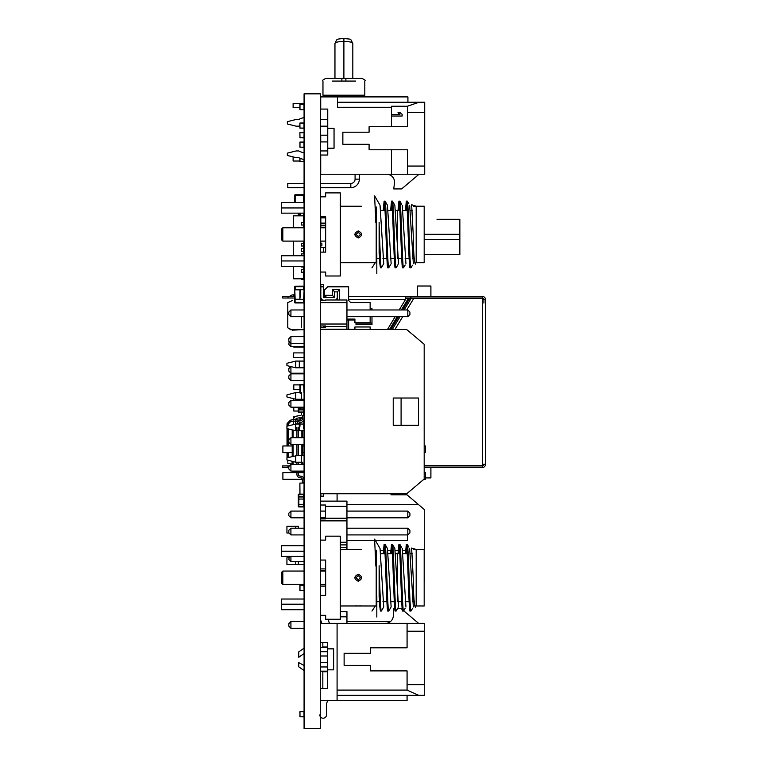 <?xml version="1.0" encoding="UTF-8"?>
<svg xmlns="http://www.w3.org/2000/svg" width="767" height="767" viewBox="0 0 767 767"><rect width="100%" height="100%" fill="white"/><g stroke="black" fill="none" stroke-linecap="round" stroke-linejoin="round"><path stroke-width="1.15" d="M323.453 247.31L323.453 252.122M436.998 219.285L459.855 219.285L436.998 219.285M459.855 254.548L424.18 254.548L459.855 254.548L459.855 219.285M424.285 581.357L424.285 509.48L406.97 494.792L391.026 494.792L391.026 493.766M418.6 504.667L346.952 504.667M407.498 534.915L407.498 540.438L375.37 540.438M374.334 540.438L346.952 540.438M407.028 550.409L406.539 550.409M405.609 550.409L402.598 550.409M398.207 550.409L395.197 550.409M390.806 550.409L387.795 550.409M383.395 550.409L380.394 550.409M337.087 501.129L337.087 494.053M325.649 586.084L320.299 586.084M304.077 564.522L286.935 564.522L286.935 557.801L288.823 557.801M298.373 561.569L298.373 564.522L286.935 564.522M295.746 564.522L295.746 561.569M286.935 533.036L289.044 533.036L286.935 533.036L286.935 526.325L298.373 526.325L298.373 528.204M295.746 528.204L295.746 526.325M303.972 494.341L304.077 483.076L304.077 494.657L304.077 483.076L299.887 483.076L304.077 483.076L304.077 494.657A0.527 0.527 -45 0 0 303.559 494.13L298.833 494.13A0.527 0.527 135 0 0 298.305 494.657L298.305 499.058L304.077 499.058L304.077 494.657L303.559 494.657L303.559 496.441L298.833 496.441A0.527 0.527 -45 0 0 298.305 496.968L298.305 499.058L298.833 499.058L298.833 496.968L303.559 496.968L303.559 499.058L298.833 499.058L298.833 504.312L303.559 504.312L298.305 504.312L298.833 504.312L298.833 506.929L303.559 506.929L298.833 506.929A0.527 0.527 135 0 1 298.305 506.412L298.305 499.058L298.305 506.412L303.559 506.412L303.559 506.929A0.527 0.527 135 0 0 304.077 506.412A0.527 0.527 135 0 1 303.559 506.929M299.983 494.13L299.887 483.076L299.887 494.13L299.887 483.076L303.972 483.076M304.077 590.59L299.983 590.657L304.077 590.552L303.972 585.413L299.887 585.518L304.077 585.518L299.887 585.518L299.887 590.59M299.983 590.552L299.983 585.518L299.887 590.552L303.665 590.657M299.983 158.251L299.983 161.616L299.887 158.203L299.983 161.616L303.665 161.616M299.887 161.549L303.972 161.511L303.972 159.45M299.887 128.127L304.077 128.089L303.972 122.95L299.887 123.056L304.077 123.056L304.077 128.089L299.983 128.089L299.887 123.056L299.887 128.089L303.665 128.194M303.972 128.089L303.972 122.95L299.887 123.056L299.983 128.089M304.077 291.824L303.972 289.303L299.887 289.408L300.3 297.174L299.983 291.92M299.887 291.297L300.3 289.725L303.665 289.725L300.3 289.725L299.983 297.174M303.972 291.92L303.665 299.379L300.3 299.379L303.665 299.379L303.972 297.174L303.972 299.686L299.983 299.686L299.887 297.28L299.887 299.686L299.887 297.797M299.983 299.792L304.077 299.686L299.887 299.686M299.887 292.026L299.887 297.069L299.887 292.026M303.665 220.455L303.665 219.515L303.665 220.455M300.3 215.843L300.3 213.149L300.3 215.843M299.887 215.843L299.887 213.149L299.887 215.843M303.665 215.326L303.665 213.149M304.077 109.566L304.077 104.533L299.983 104.427L299.983 109.671L304.077 109.566L304.077 104.533L299.887 104.533L304.077 104.533L303.972 109.671L299.983 109.566L299.887 104.533L299.887 109.566L303.665 109.671M299.887 407.392L299.887 409.281L299.887 407.21L299.983 409.281L304.077 409.281L299.983 409.386L299.887 407.392M300.3 407.21L300.3 408.964L303.665 408.964L303.665 407.21L303.665 408.964L300.3 408.964L299.983 407.21M299.887 409.281L304.077 409.281M300.3 399.31L300.3 400.499L300.3 399.31L303.665 399.31L300.3 399.31M303.665 400.499L303.665 399.31L303.665 400.499M299.887 399.271L299.887 400.499L299.887 399.271M304.077 400.499L304.077 399.003L304.077 400.499L290.923 400.499L290.923 407.21L304.077 407.21M303.972 392.56L303.665 384.89L300.3 384.89L299.983 392.867M299.887 392.445L299.887 392.972L299.887 392.445M299.887 392.244L299.983 384.583L303.972 384.583L304.077 386.99L303.972 384.478L299.983 384.478L299.887 386.99M304.077 384.583L299.983 384.478L304.077 384.583L303.972 387.095L303.665 384.89L300.3 384.89L303.665 384.89L300.3 384.89L300.3 393.289M299.983 386.578L299.983 384.478L303.972 384.478M303.885 418.542L303.665 428.513M300.3 420.862L300.3 418.859L302.294 418.859L300.3 418.859L299.887 420.93L299.887 418.542L299.983 420.537L299.983 418.542L302.313 418.542M299.983 418.437L302.323 418.437L299.983 418.437M299.887 426.203L299.887 422.521L299.887 426.203M299.887 147.206L304.077 147.206L304.077 142.106M304.077 147.178L303.972 142.039L304.077 147.178L299.983 147.178L299.983 142.039L299.887 147.178L303.665 147.283M303.972 132.701L299.887 132.701L299.887 133.228L299.983 132.605L304.077 132.701L303.972 137.744L299.983 137.744L299.887 132.701L299.983 137.849L304.077 137.744L304.077 132.701M299.887 137.772L303.665 137.849M303.972 142.144L299.983 142.039L303.972 142.144L303.972 147.178M299.983 147.178L299.887 142.144L303.972 142.039M299.983 137.744L299.887 132.701L303.972 132.605M299.887 716.762L304.077 716.762L304.077 711.651M304.077 716.723L303.972 711.584L304.077 716.723L299.983 716.723L299.983 711.584L299.887 716.723L303.665 716.829M303.972 711.69L299.983 711.584L303.972 711.69L303.972 716.723M299.983 716.723L299.887 711.69L303.972 711.584M424.18 452.616L425.474 452.616L425.474 445.953L424.18 445.953M292.227 445.953L282.889 445.953L282.889 452.616L292.227 452.616M302.716 452.616L304.077 452.616M302.716 445.953L304.077 445.953M423.94 479.27L425.474 479.27L425.474 472.606L424.18 472.606M296.944 472.606L282.889 472.606L282.889 479.27L302.256 479.27L302.514 482.865L304.077 482.759L303.828 479.154A3.145 3.145 -63.4 0 0 301.182 476.259L299.849 476.048A1.572 1.572 116.6 0 1 298.516 474.495L298.516 472.376L301.882 471.657A1.045 1.045 -63.4 0 0 302.61 471.091A1.045 1.045 116.6 0 1 301.882 471.657A1.045 1.045 0 0 0 302.39 471.389M298.516 472.606L304.077 472.606M304.077 213.149L281.479 213.149L281.479 202.44L304.077 202.44L304.077 195.326A0.527 0.527 -45 0 0 303.559 194.808L295.161 194.808A0.527 0.527 135 0 0 294.633 195.326L294.633 202.44L294.633 195.326L303.559 195.326L303.559 202.44M304.077 195.326L304.077 202.44L304.077 195.326L303.559 194.808M295.161 286.158L294.633 286.676A0.527 0.527 18.4 0 1 295.161 286.158L303.559 286.158L298.833 286.139L303.559 286.139L303.559 286.676L295.161 286.676L295.161 289.83L299.887 289.83L294.633 289.83L294.633 286.676L295.161 299.274L299.887 299.274L294.633 299.274L294.633 302.419L294.633 286.676L295.161 302.946L303.559 302.946L295.161 302.946A0.527 0.527 -161.6 0 1 294.633 302.419L304.077 302.419L304.077 299.274M298.718 286.158A0.527 0.527 90 0 1 298.833 286.139L298.833 286.158A0.527 0.527 90 0 0 298.718 286.158A0.527 0.527 -90 0 1 298.833 286.139L303.559 286.139A0.527 0.527 90 0 1 304.077 286.666L304.077 286.666A0.527 0.527 18.4 0 0 303.559 286.158L303.559 286.666L298.833 286.666M295.161 302.946L303.559 302.946A0.527 0.527 -161.6 0 0 304.077 302.419A0.527 0.527 -161.6 0 1 303.559 302.946L295.161 302.946A0.527 0.527 -161.6 0 1 294.633 302.419M320.299 225.23L320.827 225.757A0.527 0.527 -18.4 0 1 320.299 225.23A0.527 0.527 -18.4 0 0 320.827 225.757A0.527 0.527 -18.4 0 1 320.299 225.23A0.527 0.527 -18.4 0 0 320.827 225.757L325.553 225.757A0.527 0.527 -18.4 0 0 325.649 225.747A0.527 0.527 -18.4 0 1 325.553 225.757L320.827 225.757L320.827 227.789M325.553 216.773L325.553 223.13L320.299 223.13L320.827 223.13L320.827 225.23L325.553 225.23L325.553 223.13L320.827 223.13L320.827 216.773M320.299 217.886L325.553 217.886L320.299 217.886M298.305 215.843L298.305 213.149L298.305 215.843M325.553 225.757A0.527 0.527 -18.4 0 0 325.649 225.747A0.527 0.527 -18.4 0 1 325.553 225.757L325.553 225.23M304.077 506.412L303.559 506.412L304.077 496.968A0.527 0.527 -45 0 0 303.559 496.441L298.833 496.441L298.833 494.657L303.559 494.657L303.559 494.13M298.833 407.21L298.833 409.933L304.077 409.933L303.559 409.933L303.559 412.032L298.833 412.032L298.833 409.933L303.559 409.933L303.559 409.386M298.833 412.56L303.559 412.56A0.527 0.527 -161.6 0 0 304.077 412.032A0.527 0.527 -161.6 0 1 303.559 412.56L298.833 412.56A0.527 0.527 -161.6 0 1 298.305 412.032L298.305 407.21L298.833 412.56A0.527 0.527 -161.6 0 1 298.305 412.032M298.833 409.933L298.305 409.933L298.305 407.21L298.305 409.933L298.833 409.933M407.814 511.09L409.914 513.19L409.914 515.712L407.814 517.811L407.814 511.09L346.952 511.09M290.923 511.09L290.923 517.811L288.823 515.712L288.823 513.19L290.923 511.09L304.077 511.09M290.923 517.811L304.077 517.811L290.923 517.811L288.823 515.712M320.299 517.811L325.553 517.811L320.299 517.811M407.814 517.811L346.952 517.811L407.814 517.811L409.914 515.712M320.299 511.09L325.553 511.09M325.553 505.012L320.299 505.012L325.553 505.012L325.553 518.914L320.299 518.914M320.299 501.129L346.952 501.129L346.952 527.782M325.553 506.373L346.952 506.373M304.077 444.438L290.923 444.438L288.823 442.338L288.823 439.817L290.923 437.717L304.077 437.717M290.923 437.717L290.923 444.438M301.949 471.695L304.048 471.091L290.923 471.091L288.823 468.992L288.823 466.47L290.923 464.371L304.077 464.371M290.923 464.371L290.923 471.091M304.077 346.569L290.923 346.569L288.823 344.469L289.188 341.593M304.077 343.328L290.923 343.328L290.923 346.569M304.077 373.222L290.923 373.222L288.823 371.123L288.823 368.611L290.856 366.578M290.923 366.588L290.923 373.222M346.952 309.964L407.814 309.964L409.914 312.064L409.914 314.585L407.814 316.675L346.952 316.675M304.077 316.675L290.923 316.675L288.823 314.585L288.823 312.064L290.923 309.964L304.077 309.964M407.814 316.675L407.814 309.964M290.923 309.964L290.923 316.675M290.923 336.617L290.923 343.328L288.823 341.229L288.823 338.717L290.923 336.617L304.077 336.617M320.299 325.965L325.553 325.965L320.299 325.965L320.299 300.674L325.553 300.674L325.553 299.993L346.952 299.993L346.952 329.273L320.299 329.273L320.299 327.327L325.553 327.327L325.553 326.646L346.952 326.646M325.553 325.965L325.553 326.646M424.18 479.068L406.673 493.766L424.18 479.068L424.18 344.239L406.673 329.551L320.299 329.273M320.299 324.029L346.952 324.029M320.299 302.62L346.952 302.62M290.923 621.538L290.923 628.259L288.823 626.16L288.823 623.638L290.923 621.538L304.077 621.538M290.923 628.259L304.077 628.259L290.923 628.259L288.823 626.16M320.299 621.538L321.191 621.538M346.952 621.538L390.499 621.538M340.289 611.567L346.952 611.567L346.952 623.36M340.289 616.821L346.952 616.821M304.077 380.557L290.923 380.557L288.823 378.457L288.823 375.945L290.923 373.845L304.077 373.845M290.923 373.845L290.923 380.557M290.923 407.21L288.823 405.11L288.823 402.589L290.923 400.499M290.923 556.42L290.923 561.569L288.823 559.469L289.36 556.42M290.923 561.569L304.077 561.569M346.952 534.915L407.814 534.915L409.914 532.825L409.914 530.304L407.814 528.204L346.952 528.204M407.814 534.915L407.814 528.204M290.923 534.915L288.823 532.825L288.823 530.304L290.923 528.204L290.923 534.915L304.077 534.915M304.077 528.204L290.923 528.204M325.553 518.233L346.952 518.233L346.952 549.469M325.553 570.859L320.299 570.859L325.553 571.06M320.299 520.86L346.952 520.86M340.289 542.269L346.952 542.269M346.952 547.513L340.289 547.513M320.299 568.913L325.649 568.913M340.289 544.886L346.952 544.886M320.405 227.789L320.405 225.546M323.453 325.965L323.453 327.327M320.827 327.327L320.827 325.965M348.63 319.983L348.63 329.551M295.746 392.56L295.746 399.271L286.935 396.97L286.935 394.871L295.746 392.56L301.45 392.56L301.45 399.271L304.077 399.271M295.746 399.271L301.45 399.271M297.375 455.512L301.45 455.512L301.45 462.233L295.746 462.233L286.935 459.922L286.935 457.822L297.375 455.512M295.746 361.084L286.935 363.28L286.935 365.6L295.746 367.796L295.746 361.084L304.077 361.084M295.746 367.796L304.077 367.796M295.746 424.036L286.935 426.231L286.935 428.552L295.746 430.757L295.746 424.036L304.077 424.036M295.746 430.757L304.077 430.757M301.45 455.512L304.077 455.512M424.18 472.204L424.18 445.55M424.18 440.718L424.18 414.065M424.18 409.242L424.18 382.589M424.18 377.767L424.18 351.113M320.299 493.766L406.673 493.766M393.231 425.292L393.231 398.015L418.514 398.015L418.514 425.292L393.231 425.292L418.514 425.292M401.093 398.015L401.093 425.292M281.479 229.122L281.479 239.774L281.479 229.122L282.812 227.789L282.812 241.106L304.077 241.106M281.479 239.774L282.812 241.106M320.299 241.106L325.649 241.106M282.812 227.789L281.844 229.343L282.812 227.789L304.077 227.789M320.299 227.789L325.649 227.789M397.527 258.431L397.527 210.465L395.465 210.465L399.808 210.465M392.407 210.465L388.064 210.465L392.407 210.465M385.005 210.465L380.662 210.465L385.005 210.465M320.299 252.122L325.649 252.122L325.649 216.773L325.649 252.122L325.649 216.773L320.299 216.773L320.299 213.149M394.324 258.431L390.336 258.431L394.324 258.431M386.923 258.431L382.934 258.431L386.923 258.431M379.512 258.431L376.818 258.431L379.512 258.431M281.479 572.393L281.479 583.054L281.479 572.393L282.812 571.06L282.812 584.387L304.077 584.387M281.479 583.054L282.812 584.387M320.299 584.387L325.649 584.387M282.812 571.06L281.844 572.623L282.812 571.06L304.077 571.06M320.299 571.06L325.649 571.06M397.527 601.712L397.527 553.736L395.465 553.736L399.808 553.736M392.407 553.736L388.064 553.736L392.407 553.736M385.005 553.736L380.662 553.736L385.005 553.736M320.299 595.393L325.649 595.393L325.649 560.054L325.649 595.393L325.649 560.054L320.299 560.054L320.299 556.42M394.324 601.712L390.336 601.712L394.324 601.712M386.923 601.712L382.934 601.712L386.923 601.712M379.512 601.712L376.818 601.712L379.512 601.712M419.022 102.251L407.392 106.239L407.392 112.538L424.707 112.538L424.707 102.251L337.509 102.251M407.392 174.234L407.392 166.055L424.707 166.055L424.707 174.234L391.448 174.234L391.448 149.786L369.09 149.786L369.09 144.282L342.859 144.282L342.859 132.212L369.09 132.212L369.09 126.699L391.448 126.699L391.448 106.239L407.392 106.239M407.392 112.538L407.392 126.699L391.448 126.699M391.448 149.786L407.392 149.786L407.392 166.055M391.448 116.028L402.148 116.028L402.148 114.388L400.192 112.749L397.958 112.749L399.914 114.388L391.448 114.388M407.919 102.251L407.919 96.901L320.721 96.901L320.721 109.077L327.749 109.077L327.749 155.03L320.721 155.03L320.721 174.234L391.448 174.234M386.664 174.234A7.871 7.871 0 0 1 394.468 183.064L393.749 188.922L401.62 188.922L419.041 174.234M327.749 109.077L327.749 119.46L320.299 119.46L320.721 107.859M337.509 96.901L337.509 107.303L391.448 107.303M327.749 148.213L334.048 148.213L334.048 128.281L327.749 128.281M424.707 112.538L424.707 166.055M327.749 135.203L320.721 135.203L320.721 141.914L327.749 141.914M327.749 150.946L320.299 150.946L320.299 126.181L327.749 126.181M304.077 152.748A15.954 15.954 0 0 1 298.794 150.946L296.167 150.946L287.357 153.141L287.357 155.461L296.167 157.657L298.794 157.657A15.954 15.954 0 0 0 304.077 159.469A15.954 15.954 0 0 1 298.794 157.657A15.954 15.954 0 0 0 304.077 159.469M304.077 117.658A15.954 15.954 0 0 0 298.794 119.46A15.954 15.954 0 0 1 304.077 117.658A15.954 15.954 0 0 0 298.794 119.46L296.167 119.46L287.357 121.665L287.357 123.986L296.167 126.181L298.794 126.181A15.954 15.954 0 0 1 299.887 125.625M355.62 81.072L332.159 81.072M364.814 81.072L364.814 95.204L322.965 95.204L322.965 81.072M345.888 78.407L345.888 81.072L345.888 78.407L341.89 78.407L341.89 81.072L341.89 78.407L325.63 78.407L322.514 80.334M364.306 95.204L364.958 96.901M320.721 103.324L320.299 107.859M320.357 103.324L320.721 102.375M322.821 96.901L323.473 95.204M365.265 80.334L362.149 78.407L345.907 78.407M304.077 103.459L293.119 103.459L293.119 107.725L299.887 107.725M343.894 78.407L343.894 38.35L343.894 78.407M350.816 183.418A4.266 4.266 0 0 0 355.083 179.152L359.349 179.152A8.533 8.533 0 0 1 350.816 187.685L350.816 183.418L320.299 183.418M304.077 187.685L287.788 187.685L287.788 183.418L304.077 183.418M293.119 156.899L293.119 161.032L299.887 161.032M287.414 423.183L290.194 420.412L287.414 423.183A1.333 1.333 116.6 0 0 287.021 424.132A1.333 1.333 -63.4 0 1 287.414 423.183L288.124 424.132L290.588 421.668L290.904 420.038L293.55 419.568L293.55 421.025M298.171 421.582L295.688 421.15L295.688 419.568L293.55 419.568A3.461 3.461 116.6 0 1 296.417 416.155L300.453 415.446A1.333 1.333 -63.4 0 0 301.556 414.228L301.671 412.56L301.556 414.228A1.333 1.333 -63.4 0 1 300.453 415.446A1.333 1.333 -63.4 0 0 301.556 414.228L301.671 412.56L301.556 414.228A1.333 1.333 -63.4 0 1 300.453 415.446L296.417 416.155A3.461 3.461 116.6 0 0 293.55 419.568L293.55 419.798M293.55 420.316L293.55 421.169L290.588 421.668L289.868 420.728M302.438 416.797A3.461 3.461 116.6 0 1 300.827 417.545L297.002 418.216A1.601 1.601 -63.4 0 0 295.698 419.568L293.55 419.568A3.461 3.461 116.6 0 1 296.417 416.155A3.461 3.461 116.6 0 0 293.55 419.568L299.887 420.316L295.688 419.568L295.688 424.055M288.124 425.934L288.124 424.132L287.021 424.132L287.021 426.212M287.021 428.58L287.021 445.953M287.021 452.616L287.021 457.803M290.904 420.038A1.333 1.333 116.6 0 0 290.194 420.412A1.333 1.333 116.6 0 1 290.904 420.038M293.55 424.582L293.55 421.169L295.688 421.169M302.217 430.757L302.217 437.717L302.217 430.757M302.217 444.438L302.217 445.953L302.217 444.438M302.217 452.616L302.217 455.512L302.217 452.616M302.716 463.651A3.461 3.461 -63.4 0 1 303.253 464.371M303.281 415.762A3.461 3.461 116.6 0 0 303.684 414.372L303.809 412.493M325.553 241.106L325.553 247.31L320.827 247.31L320.827 245.737L320.299 245.737L321.872 245.737L321.872 243.638L320.299 243.638M325.553 243.638L325.553 245.737M320.827 241.106L320.827 243.638M320.299 299.341L321.757 299.341M301.364 329.724L292.4 330.146L287.778 327.797L287.778 302.62L292.38 300.52M304.077 329.724L289.974 329.724M431.955 467.515L430.901 467.515L430.901 477.908L425.474 477.908M430.901 465.914L482.299 465.646L424.18 465.646M430.901 298.277L431.955 298.008M430.901 296.407L430.901 286.014L417.574 286.014L417.574 296.407M417.574 298.277L414.094 298.008M287.778 433.585L287.778 445.953M287.778 460.142L287.826 462.319M287.817 463.594L292.342 462.98M304.077 347.067L293.79 347.067L293.79 346.569M299.887 389.703L293.79 389.703L293.79 384.881L299.887 384.881M298.305 411.026L293.79 411.026L293.79 407.21M304.077 352.897L293.665 352.897L293.665 357.719L304.077 357.719M293.665 398.725L293.665 400.364L299.887 400.364M293.665 418.705L293.665 416.865L294.854 416.865M482.299 465.646L482.299 464.294M401.333 309.964L408.418 298.277L482.299 298.277L482.328 464.294L485.521 464.294L485.521 299.629L482.328 299.629M424.18 465.914L482.328 465.914A1.601 1.601 0 0 0 483.919 464.313L482.328 464.294M482.299 465.914L482.328 467.515A3.202 3.202 0 0 0 485.521 464.313L485.521 464.294M408.418 298.277L405.57 298.277M483.919 303.07L483.919 299.609A1.601 1.601 0 0 0 482.328 298.008L482.328 296.407A3.202 3.202 0 0 1 485.521 299.609L485.521 303.07M481.254 467.515L482.328 467.515A3.202 3.202 0 0 0 485.521 464.313M288.028 465.914L282.697 465.914L282.697 467.515L288.028 467.515L288.028 465.914L289.38 465.914M288.028 467.515L288.823 467.515M424.18 467.515L482.299 467.515M483.919 299.609A1.601 1.601 0 0 0 482.328 298.008L481.254 298.008M355.993 322.763L355.993 324.642L371.985 324.642L371.985 316.675M371.985 309.964L371.985 308.66L370.145 308.66M371.985 308.717L370.145 308.717M395.187 316.675L387.91 328.813A7.996 7.986 180 0 1 387.402 329.551A7.996 7.986 -0 0 0 387.91 328.755L395.158 316.675M399.185 309.964L405.57 299.398M405.475 299.552L399.224 309.964M348.63 296.407L405.57 296.407L405.57 299.341M293.31 298.008L282.697 298.008L282.697 296.407L288.028 296.407L288.028 298.008M320.299 298.008L320.961 298.008L320.299 298.008M324.499 296.407L323.453 296.407M320.827 296.407L320.299 296.407M294.633 296.407L288.028 296.407M482.299 298.008L410.901 298.008L410.901 296.407L405.57 296.407M410.901 298.008L405.57 298.008M482.299 296.407L410.901 296.407M354.929 329.551L354.929 326.963L370.145 326.963L370.145 329.551M346.952 319.091L354.929 319.091L354.929 322.763L370.145 322.763L370.145 316.675M339.608 299.993L339.608 289.552L332.37 289.552L332.37 295.324L324.499 295.324L324.499 289.974L327.643 286.82L348.63 286.82L348.63 300.463L350.73 302.562L370.145 302.562L370.145 309.964M325.553 326.963L323.453 326.963M327.356 493.766L348.63 493.766M346.952 319.618L354.929 319.618M326.809 297.634L324.499 295.324L324.499 297.634L323.971 297.634A0.527 0.527 161.6 0 1 323.453 297.107L323.453 286.82L320.827 286.82L320.827 297.107A3.145 3.145 -18.4 0 0 323.971 300.252L324.499 300.674M324.499 300.252L325.553 300.252M337.298 299.993L337.298 297.107A3.145 3.145 -18.4 0 1 335.409 299.993A3.145 3.145 -18.4 0 0 337.298 297.107L337.298 291.863L334.68 291.863L334.68 297.107A0.527 0.527 161.6 0 1 334.153 297.634L324.499 297.634M320.827 493.766L323.453 493.766M332.37 295.324L334.527 297.481M332.37 289.552L334.68 291.863M339.608 289.552L337.298 291.863M320.827 494.053L320.827 496.153L323.453 496.153L323.453 494.053M323.453 286.82L323.453 284.73L320.827 284.73L320.827 286.82M346.952 319.983L354.929 319.983M407.076 684.643L407.076 690.099L418.753 695.343L337.087 695.343L407.076 695.343L407.076 700.693L337.087 700.693L337.087 623.36L424.285 623.36L424.285 684.643L407.076 684.643L407.076 670.895L370.356 670.895L370.356 665.392L344.124 665.392L344.124 653.321L370.356 653.321L370.356 647.818L407.076 647.818L370.356 647.818M407.076 647.818L407.076 623.36M407.076 690.099L337.087 690.099M370.356 665.392L344.124 665.392M370.356 653.321L344.124 653.321M424.285 631.231L407.076 631.231L424.285 631.231M424.285 684.643L424.285 695.343L418.753 695.343M337.087 623.36L320.299 623.36M397.546 608.672L401.199 608.672L402.253 609.564M403.72 610.8L418.619 623.36M385.465 623.36A7.871 7.871 0 0 0 393.337 615.498L393.337 608.672L394.756 608.672M327.336 662.717L320.299 662.717M327.336 646.974L322.83 646.974L327.336 646.974L322.83 646.974L327.336 646.974L322.83 646.974L327.336 646.974L322.83 646.974L322.83 642.564L320.299 642.564L327.336 642.564L327.336 648.863L333.626 648.863L333.626 669.85L327.336 669.85L327.336 688.526L320.299 688.526M322.83 688.526L327.336 688.526L322.83 688.526L327.336 688.526L322.83 688.526L327.336 688.526L322.83 688.526L322.83 671.739L327.336 671.739M320.299 702.294L320.884 700.693L320.299 700.693L337.087 700.693L327.605 700.693L326.493 703.742L326.493 714.863A3.356 3.356 180 0 1 323.137 718.219A3.356 3.356 180 0 1 319.781 714.863A3.356 3.356 180 0 0 323.137 718.219A3.356 3.356 180 0 0 326.493 714.863A3.356 3.356 180 0 1 323.137 718.219A3.356 3.356 180 0 1 319.781 714.863A3.356 3.356 180 0 0 323.137 718.219A3.356 3.356 180 0 0 326.493 714.863A3.356 3.356 180 0 1 323.137 718.219A3.356 3.356 180 0 1 319.781 714.863A3.356 3.356 180 0 0 323.137 718.219A3.356 3.356 180 0 0 326.493 714.863A3.356 3.356 180 0 1 323.137 718.219A3.356 3.356 180 0 1 319.781 714.863M320.299 655.996L327.336 655.996M327.979 619.276L329.474 623.36M321.862 623.36L320.299 619.084M407.076 700.693L337.087 700.693M327.336 669.85L327.336 648.863L333.626 648.863M298.737 657.261L304.077 653.589L298.737 657.261L298.737 651.912L304.077 648.163M327.336 651.749L320.299 651.749L327.336 651.749M298.737 666.801L304.077 670.54L298.737 666.801L298.737 662.602L304.077 665.507M327.336 671.163L320.299 671.163L327.336 671.163M320.299 647.549L327.336 647.549M320.299 666.964L327.336 666.964M322.83 642.564L327.336 642.564M326.493 703.742L326.493 714.863L326.493 703.742L326.493 714.863L326.493 703.742L326.493 714.863L326.493 703.742L327.605 700.693L326.493 703.742M296.944 471.322L298.516 471.322L298.516 472.376L301.882 471.657L296.944 472.376L296.944 471.091M302.716 430.757L302.716 437.717L302.716 430.757M302.716 444.438L302.716 455.512L302.716 444.438M302.716 462.233L302.716 464.371L302.716 462.233M292.39 471.091A1.045 1.045 -63.4 0 0 293.052 471.542L298.516 472.376L301.882 471.657L301.958 471.091M296.944 464.371L296.944 462.233M296.944 455.512L296.944 444.438M296.944 437.717L296.944 427.257M298.516 464.371L298.516 462.233M298.516 455.512L298.516 444.438M298.516 437.717L298.516 427.257M292.227 464.371L292.227 461.312M292.227 456.442L292.227 444.438M292.227 437.717L292.227 429.875M292.543 471.274A1.045 1.045 0 0 0 293.052 471.542L292.975 471.091M296.944 472.376L293.052 471.542L296.944 472.376L296.944 474.495A3.145 3.145 -63.4 0 0 299.6 477.611L300.932 477.822A1.572 1.572 116.6 0 1 302.256 479.26M299.849 476.048A1.572 1.572 116.6 0 1 298.516 474.495A1.572 1.572 116.6 0 0 299.849 476.048A1.572 1.572 116.6 0 1 298.516 474.495A1.572 1.572 116.6 0 0 299.849 476.048A1.572 1.572 116.6 0 1 298.516 474.495A1.572 1.572 116.6 0 0 299.849 476.048A1.572 1.572 116.6 0 1 298.516 474.495L298.516 472.376M304.077 482.759L303.828 479.154M300.932 477.822L299.6 477.611M298.516 424.036A1.572 1.572 116.6 0 1 299.849 422.521L301.182 422.31A3.145 3.145 -63.4 0 0 303.828 419.424L304.077 415.819L303.828 419.424A3.145 3.145 -63.4 0 1 301.182 422.31L299.849 422.521A1.572 1.572 116.6 0 0 298.516 424.036A1.572 1.572 116.6 0 1 299.849 422.521L301.182 422.31A3.145 3.145 -63.4 0 0 303.828 419.424L304.077 415.819L303.828 419.424A3.145 3.145 -63.4 0 1 301.182 422.31L299.849 422.521A1.572 1.572 116.6 0 0 298.516 424.036A1.572 1.572 116.6 0 1 299.849 422.521L301.182 422.31A3.145 3.145 -63.4 0 0 303.828 419.424L304.077 415.819L303.828 419.424A3.145 3.145 -63.4 0 1 301.182 422.31L299.849 422.521A1.572 1.572 116.6 0 0 298.516 424.036A1.572 1.572 116.6 0 1 299.849 422.521L301.182 422.31A3.145 3.145 -63.4 0 0 303.828 419.424L304.077 415.819L303.828 419.424A3.145 3.145 -63.4 0 1 301.182 422.31L299.849 422.521A1.572 1.572 116.6 0 0 298.516 424.036M296.944 424.036A3.145 3.145 -63.4 0 1 299.6 420.968L300.932 420.757A1.572 1.572 116.6 0 0 302.256 419.309L302.514 415.714L304.077 415.819M301.46 215.326L301.46 215.843L301.46 215.326L301.46 215.843L301.46 215.326L301.46 215.843L301.46 215.326L301.46 215.843L301.46 215.326L301.46 215.843L301.46 215.326L304.077 215.326M303.559 219.515L304.077 219.515L303.559 219.515M304.077 223.715L304.077 225.028L301.46 225.028L301.46 222.401L304.077 222.401M304.077 270.933L304.077 272.247L301.46 272.247L301.46 269.62L304.077 269.62M301.46 279.332L301.46 278.805L301.46 279.332L301.46 278.805L301.46 279.332L301.46 278.805L301.46 279.332L301.46 278.805L301.46 279.332L301.46 278.805L301.46 279.332L304.077 279.332M303.559 275.132L304.077 275.132L303.559 275.132M303.559 270.933L303.559 278.805L293.588 278.805L293.588 266.456M303.559 266.456L303.559 269.62M301.46 266.456L301.46 267.002L304.077 267.002M303.559 255.2L303.559 255.747M304.077 253.887L301.46 253.887L301.46 255.747M303.559 249.946L303.559 253.887M304.077 248.642L301.46 248.642L301.46 251.26L304.077 251.26M303.559 244.702L303.559 248.642M304.077 243.388L301.46 243.388L301.46 246.015L304.077 246.015M304.077 227.655L301.46 227.789M303.559 223.715L303.559 227.655M293.588 223.715L293.588 218.47L293.588 223.715M303.559 243.388L303.559 241.106M303.559 222.401L303.559 215.843L293.588 215.843L293.588 227.789M293.588 255.747L293.588 241.106M320.299 93.833L320.299 728.65L304.077 728.65L304.077 93.833L320.299 93.833M414.18 258.431L412.55 258.431M409.127 258.431L405.139 258.431M401.726 258.431L397.737 258.431M412.253 210.465L410.268 210.465M407.21 210.465L402.867 210.465M415.34 262.697L424.18 262.697L424.18 206.198L413.49 206.198M414.995 263.081L416.184 262.697L416.184 206.198L411.639 204.741L413.192 234.05C413.423 251.346 414.142 261.374 415.34 264.155M406.318 201.136C407.555 199.056 408.782 269.84 410.019 267.76L410.949 267.76C409.712 269.84 408.485 199.056 407.248 201.136L406.318 201.136L405.427 210.465M408.821 203.782L407.248 201.136M405.206 264.951L403.547 267.76C402.311 269.84 401.074 199.056 399.837 201.136L398.917 201.136L398.025 210.465M401.601 204.108L399.923 201.203L398.917 201.136C400.153 199.056 401.381 269.84 402.617 267.76L403.547 267.76M397.996 264.634L396.136 267.76C394.9 269.84 393.672 199.056 392.436 201.136L391.515 201.136L390.624 210.465M394.382 204.425L392.436 201.136M396.136 267.76L395.216 267.76C393.979 269.84 392.752 199.056 391.515 201.136M390.777 264.308L388.735 267.76C387.498 269.84 386.271 199.056 385.034 201.136L384.114 201.136L383.212 210.465M387.172 204.751L385.111 201.203L384.114 201.136C385.35 199.056 386.578 269.84 387.814 267.76L388.735 267.76M406.778 203.562L406.357 210.465M399.377 203.562L398.945 210.465M391.975 203.562L391.544 210.465M384.574 203.562L384.142 210.465M379.138 224.443C379.838 244.472 380.605 268.757 381.333 267.76L380.413 267.76L379.79 263.302L379.205 251.864M340.289 262.697L376.204 262.697L376.204 206.956M376.818 273.733L376.818 252.918M379.128 253.196L379.128 222.44M375.859 222.804L374.593 195.873M355.131 206.237L340.289 206.198M325.649 192.9L325.649 196.841L325.649 192.9L340.289 192.9L340.289 275.995L325.649 275.995L325.649 272.055L320.299 272.055M325.649 196.841L320.299 196.841L320.299 202.44L320.299 196.841M281.479 207.943L304.077 207.943M320.299 207.943L320.299 216.773M304.077 266.456L281.479 266.456L281.479 260.953L304.077 260.953M360.452 234.453L358.227 232.305L356.051 234.453L358.275 236.591L360.452 234.453M358.218 230.925C362.695 233.226 362.714 235.574 358.285 237.971C353.808 235.67 353.779 233.321 358.218 230.925L358.227 232.305M281.479 260.953L281.479 255.747L304.077 255.747M411.246 206.783L411.639 204.741M413.346 263.685L409.645 205.211M405.944 263.685L402.244 205.211M398.543 263.685L394.842 205.211M391.141 263.685L387.44 205.211M383.74 263.685L380.039 205.22M325.649 272.055L325.649 275.995M414.18 601.712L412.55 601.712M409.127 601.712L405.139 601.712M401.726 601.712L397.737 601.712M412.253 553.736L410.268 553.736M407.21 553.736L402.867 553.736M415.34 605.978L424.18 605.978L424.18 549.469L413.49 549.469M414.995 606.352L416.184 605.978L416.184 549.469L411.639 548.022L413.192 577.33C413.423 594.617 414.142 604.655 415.34 607.435M406.318 544.407C407.555 542.327 408.782 613.121 410.019 611.04L410.949 611.04C409.712 613.121 408.485 542.327 407.248 544.407L406.318 544.407L405.427 553.736M408.821 547.053L407.248 544.407M405.206 608.231L403.547 611.04C402.311 613.121 401.074 542.327 399.837 544.407L398.917 544.407L398.025 553.736M401.601 547.379L399.923 544.474L398.917 544.407C400.153 542.327 401.381 613.121 402.617 611.04L403.547 611.04M397.996 607.905L396.136 611.04C394.9 613.121 393.672 542.327 392.436 544.407L391.515 544.407L390.624 553.736M394.382 547.705L392.436 544.407M396.136 611.04L395.216 611.04C393.979 613.121 392.752 542.327 391.515 544.407M390.777 607.579L388.735 611.04C387.498 613.121 386.271 542.327 385.034 544.407L384.114 544.407L383.212 553.736M387.172 548.031L385.111 544.474L384.114 544.407C385.35 542.327 386.578 613.121 387.814 611.04L388.735 611.04M406.778 546.842L406.357 553.736M399.377 546.842L398.945 553.736M391.975 546.842L391.544 553.736M384.574 546.842L384.142 553.736M379.138 567.724C379.838 587.743 380.605 612.037 381.333 611.04L380.413 611.04L379.79 606.572L379.205 595.134M340.289 605.978L376.204 605.978L376.204 550.236M376.818 617.013L376.818 596.199M379.128 596.477L379.128 565.72M375.859 566.075L374.593 539.143M355.131 549.517L340.289 549.469M325.649 536.171L325.649 540.112L325.649 536.171L340.289 536.171L340.289 619.276L325.649 619.276L325.649 615.326L320.299 615.326M325.649 540.112L320.299 540.112L320.299 545.721L320.299 540.112M304.077 556.42L281.479 556.42L281.479 545.721L304.077 545.721M281.479 551.224L304.077 551.224M320.299 551.224L320.299 560.054M304.077 609.727L281.479 609.727L281.479 604.223L304.077 604.223M360.452 577.724L358.227 575.576L356.051 577.724L358.275 579.871L360.452 577.724M358.218 574.205C362.695 576.506 362.714 578.855 358.285 581.242C353.808 578.941 353.779 576.602 358.218 574.205L358.227 575.576M281.479 604.223L281.479 599.027L304.077 599.027M411.246 550.054L411.639 548.022M413.346 606.965L409.645 548.482M405.944 606.965L402.244 548.482M398.543 606.956L394.842 548.491M391.141 606.956L387.44 548.491M383.74 606.956L380.039 548.491M325.649 615.326L325.649 619.276M375.303 262.697L371.957 267.808M375.303 605.978L371.957 611.088M459.855 234.29L424.18 234.29M459.855 239.544L424.18 239.544M304.077 585.518L304.077 590.552M299.887 158.203L299.887 160.993M304.077 128.089L303.972 123.056M299.887 289.408L299.983 291.402M299.983 289.303L303.972 289.408L299.983 289.303M304.077 220.771L303.972 219.515M299.983 213.149L299.983 215.843M303.972 109.566L303.972 104.533M303.972 409.386L303.972 407.21M299.983 400.499L299.983 399.271M303.972 399.003L303.972 400.499M299.983 422.502L299.983 426.308M295.161 202.44L295.161 194.808M304.077 286.676L303.559 286.676L303.559 289.303M303.559 299.792L303.559 302.946M298.833 213.149L298.833 215.843M298.833 494.13L298.305 494.657L298.305 496.968L298.833 496.441M303.559 496.441L304.077 496.968L304.077 494.657M304.077 412.032L303.559 412.56M295.746 455.512L295.746 462.233M299.312 424.036L299.312 430.757M299.312 361.084L299.312 367.796M352.82 43.537C349.704 37.497 352.197 39.894 343.894 38.35C335.802 39.539 337.413 38.225 334.958 43.537A8.926 2.157 180 0 1 343.894 41.38A8.926 2.157 0 0 1 352.82 43.537L352.82 78.407M288.124 457.515L288.124 452.616M288.124 445.953L288.124 428.849M301.364 327.653L301.364 316.675M413.864 298.277L406.769 309.964M402.704 316.675L394.89 329.551M389.454 329.551L397.258 316.675M392.244 329.551L400.058 316.675M404.132 309.964L411.217 298.277M409.741 298.277L402.656 309.964M398.581 316.675L390.777 329.551M355.993 323.06L371.985 323.06M405.475 299.494L348.63 299.494M294.633 294.835L293.31 294.835L293.31 296.12L294.633 296.12M293.31 294.835A4.573 4.573 0 0 0 290.127 296.12L293.31 296.407M320.299 296.12L320.827 296.12M323.453 296.12L324.499 296.12M301.882 430.757L301.882 437.717M301.882 444.438L301.882 455.512M301.882 462.233L301.882 464.371M298.516 471.35L299.724 471.091M293.052 464.371L293.052 461.523M293.052 456.221L293.052 444.438M293.052 437.717L293.052 430.086M295.736 471.091L296.944 471.35M303.559 218.212L304.077 218.212M304.077 276.446L303.559 276.446M354.805 206.198L361.372 206.237M358.275 236.591L358.285 237.971M354.805 549.469L361.372 549.517M358.275 579.871L358.285 581.242M334.958 43.537L334.958 78.407M355.083 179.152L355.083 174.234M359.349 179.152L359.349 174.234M350.816 187.685L320.299 187.685M324.499 294.835L323.453 294.835M320.827 294.835L320.299 294.835M290.127 296.12L289.418 296.407M381.333 267.76L380.413 267.76M355.131 262.659L361.698 262.697M361.372 262.659L354.805 262.697M411.026 267.693L412.425 265.277M383.558 263.982L381.41 267.693M379.953 205.077L374.651 195.911M381.333 611.04L380.413 611.04M355.131 605.93L361.698 605.978M361.372 605.93L354.805 605.978M411.026 610.973L412.425 608.557M383.558 607.253L381.41 610.973M379.953 548.347L374.651 539.182"/></g></svg>
